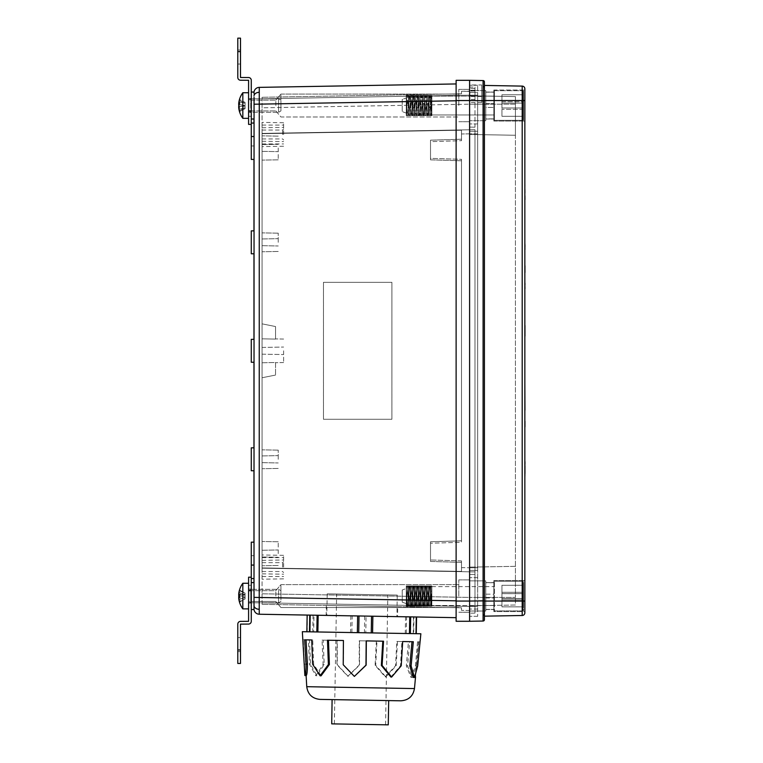 <?xml version="1.0" encoding="UTF-8"?>
<svg xmlns="http://www.w3.org/2000/svg" width="763" height="763" viewBox="0 0 763 763"><rect width="100%" height="100%" fill="white"/><g stroke="black" fill="none" stroke-linecap="round" stroke-linejoin="round"><path stroke-width="0.57" stroke-dasharray="3.81 2.86" d="M283.617 134.507L283.617 122.757L283.617 134.507M282.615 134.507L282.615 130.063L282.615 134.507M262.062 134.507L262.062 122.376L262.062 134.507M283.617 567.1L283.617 555.35L283.617 567.1M282.615 567.1L282.615 562.646L282.615 567.1M262.062 567.1L262.062 554.968L262.062 567.1M456.121 100.783L456.121 600.824L456.121 83.94L456.121 100.783L259.267 104.216L259.229 92.304L259.267 87.373L456.121 83.94M323.474 282.339L391.915 282.339L391.915 419.259L323.474 419.259L323.474 282.339L391.915 282.339L391.905 419.259L323.455 419.259L323.455 282.339M397.571 616.647L326.154 615.398L397.571 616.647L397.742 606.68L326.326 605.44L397.742 606.68M326.326 605.44L326.154 615.398M474.987 87.077L474.987 99.514L474.987 87.077L469.598 87.077L469.598 105.532L469.598 87.077M474.987 90.234L469.598 90.234M474.987 99.514L469.598 99.514M474.987 96.357L469.598 96.357M458.811 105.532L458.811 89.357L458.811 105.532M280.927 105.532L280.927 94.078L280.927 105.532M275.834 105.532L275.834 100.144L275.834 105.532M458.811 596.075L458.811 579.899L458.811 596.075M280.927 596.075L280.927 584.62L280.927 596.075M275.834 596.075L275.834 590.676L275.834 596.075M430.513 543.227L430.513 561.444L430.513 559.966L430.513 561.444L461.51 562.379L461.51 560.91L430.513 559.966L430.513 543.227L430.513 559.966L461.51 560.91L461.51 571.392L262.062 567.91L262.062 133.697L461.51 130.215L461.51 140.697L430.513 141.632L430.513 140.163L430.513 159.849L430.513 140.163L461.51 139.219L461.51 140.697L461.51 130.215L262.062 133.697L262.062 567.91L461.51 571.392L461.51 560.91L461.51 562.379L430.513 561.444L430.513 541.759L461.51 540.814L461.51 159.314L430.513 158.37L430.513 141.632L461.51 140.697L461.51 130.215L461.51 133.973L469.598 133.83L469.598 132.285L469.598 574.51L469.598 90.578L469.598 597.419L469.598 571.811L262.062 568.187L469.598 571.811L469.598 570.629L469.598 571.811L262.062 568.187L262.062 593.795L262.062 568.187L469.598 571.811L469.598 610.181L469.598 80.334L469.598 120.716L469.598 84.96L469.598 100.544L484.419 100.783L484.419 81.918A1.345 1.345 0 0 0 483.093 80.563L456.121 80.334L456.121 100.544L469.598 100.544L469.598 611.029L469.598 85.275L469.598 570.371L469.598 133.83L461.51 133.973L461.51 139.219L430.513 140.163L430.513 159.849L461.51 160.783L461.51 542.293L430.513 543.227L461.51 542.293L461.51 159.314L430.513 158.37L430.513 159.849L461.51 160.783L461.51 540.814L430.513 541.759L430.513 543.227M461.51 607.796L461.51 610.352L461.51 607.796L262.062 604.315L461.51 607.796M461.51 93.811L461.51 91.255L461.51 93.811L262.062 97.292L461.51 93.811M262.062 323.846L275.538 326.545L262.062 323.846L275.538 326.545L262.062 323.846L262.062 338.839L275.538 339.077L275.538 326.545L275.538 339.077L262.062 338.839L262.062 323.846L262.062 338.839L275.538 339.077L275.538 326.545L275.538 339.077L262.062 338.839L262.062 323.846M262.062 377.752L275.538 375.062L262.062 377.752L275.538 375.062L262.062 377.752L262.062 362.759L262.062 377.752L262.062 362.759L275.538 362.52L275.538 375.062L275.538 362.52L262.062 362.759L275.538 362.52L275.538 375.062L275.538 362.52L262.062 362.759L262.062 377.752M262.062 553.623L262.062 541.492L262.062 553.623M278.228 553.623L278.228 541.778L278.228 553.623M262.062 459.288L262.062 468.72L262.062 459.288M278.228 459.288L278.228 450.132L278.228 459.288M262.062 350.799L262.062 362.759L262.062 350.799M283.617 350.799L283.617 362.559L283.617 350.799M262.062 242.319L262.062 251.752L262.062 242.319M278.228 242.319L278.228 233.163L278.228 242.319M262.062 147.984L262.062 160.116L262.062 147.984M278.228 147.984L278.228 159.829L278.228 147.984M253.974 578.554L253.974 542.169L253.974 565.078L253.974 542.169L251.275 542.169L251.275 585.288L251.275 577.2L248.585 577.2L251.275 577.2L248.585 577.2L248.585 590.676L251.275 590.676L251.275 601.463L251.275 582.598L251.275 609.551L251.275 577.2M251.275 447.833L251.275 470.742L251.275 447.833L251.275 470.742L253.974 470.742L253.974 447.833L253.974 459.288L253.974 447.833L253.974 459.288L253.974 447.833L251.275 447.833M251.275 553.623L251.275 565.078L251.275 553.623M251.275 124.398L251.275 92.056L251.275 110.921L251.275 105.532L251.275 110.921L248.585 110.921L248.585 124.398L251.275 124.398L248.585 124.398L248.585 116.31L248.585 124.398L251.275 124.398L251.275 116.31L251.275 159.438L251.275 147.984L251.275 159.438L253.974 159.438L253.974 123.053M251.275 242.319L251.275 230.865L251.275 253.774L251.275 242.319L251.275 253.774L253.974 253.774L253.974 230.865L253.974 242.319L253.974 230.865L253.974 242.319L253.974 230.865L251.275 230.865L251.275 242.319M251.275 350.799L251.275 339.344L251.275 362.253L251.275 350.799L251.275 362.253L253.974 362.253L253.974 339.344L253.974 350.799L253.974 339.344L253.974 350.799L253.974 339.344L251.275 339.344L251.275 350.799M254.079 98.789L253.974 119.009L253.974 105.532L253.974 119.009L253.974 111.989L253.974 119.009L251.275 119.009L251.275 92.056L251.275 119.009M253.974 608.845L253.974 596.075L253.974 608.845M251.275 596.075L251.275 582.598L251.275 596.075M251.275 582.598L253.974 582.598L254.06 604.229M456.121 617.668L456.121 600.824L456.121 617.668L259.267 614.234L259.229 609.294A5.389 3.815 180 0 1 254.031 606.06L254.022 609.542L251.275 609.551M259.229 609.294L259.267 104.216L254.213 104.216M251.275 92.056L254.022 92.056L254.012 93.239M469.598 596.075L469.598 579.899L469.598 596.075M469.598 105.532L469.598 89.357L469.598 105.532M262.062 133.411L262.062 107.812L262.062 133.411L469.598 129.786L262.062 133.411L469.598 129.786L469.598 113.983L469.598 132.285L469.598 129.786L262.062 133.411M474.987 129.691L469.598 129.786L474.987 129.691L469.598 129.786L474.987 129.691L474.987 571.907L469.598 571.811L474.987 571.907L469.598 571.811L474.987 571.907L474.987 606.451L474.987 567.767L474.987 574.415L469.598 574.51L474.987 574.415L469.598 574.51L474.987 574.415L474.987 129.691M461.51 571.392L461.51 562.379L461.51 567.634L469.598 567.767L469.598 577.648L469.598 567.767L461.51 567.634L461.51 571.392M262.062 107.812L262.062 98.78L262.062 107.812L469.598 104.188L262.062 107.812M469.598 91.417L469.598 92.294L469.598 91.112L461.51 91.255L469.598 91.417M262.062 97.292L262.062 98.78L262.062 97.292M262.062 593.795L262.062 602.827L262.062 593.795L469.598 597.419L469.598 570.371L469.598 616.323L469.598 577.648L469.598 597.419L262.062 593.795M469.598 610.495L461.51 610.352L469.598 610.495M262.062 602.827L262.062 604.315L262.062 602.827L469.598 606.451L262.062 602.827M474.987 91.016L469.598 91.112L474.987 91.016L474.987 95.156L474.987 91.016M474.987 610.581L474.987 606.451L474.987 610.581M474.987 133.83L474.987 567.767L474.987 127.192L469.598 127.097L474.987 127.192L474.987 133.83L469.598 133.83L474.987 133.83M474.987 104.188L474.987 127.192L469.598 127.097L474.987 127.192L474.987 95.156L474.987 104.188L469.598 104.188L474.987 104.188M474.987 88.508L469.598 88.413L474.987 88.508L474.987 95.156L474.987 88.508M474.987 597.419L474.987 574.415L474.987 606.451L474.987 597.419L469.598 597.419L474.987 597.419M474.987 613.09L469.598 613.185L474.987 613.09L474.987 606.451L474.987 613.09M484.419 81.918A1.345 1.345 0 0 0 483.093 80.563L483.093 621.034L469.598 621.273L469.598 601.063L469.598 621.273L456.121 621.273L456.121 100.544M253.974 147.984L253.974 136.529L253.974 147.984M253.974 567.1L253.974 555.645L253.974 567.1M253.974 105.532L253.974 92.762L253.974 105.532M484.419 619.69A1.345 1.345 0 0 1 483.093 621.034A1.345 1.345 0 0 0 484.419 619.69L484.419 100.783L484.419 600.824L456.121 601.063M481.72 84.96L481.72 102.519L481.72 90.578L469.598 90.578L485.764 90.578L485.764 120.716L485.764 90.578L481.72 90.578L481.72 84.96L469.598 84.96M481.72 96.491L469.598 96.491M481.72 102.519L469.598 102.519M485.764 103.625L485.764 92.189L493.852 92.056L493.852 119.009L493.852 90.034L493.852 121.031L493.852 92.189L485.764 92.189L485.764 118.875L493.852 118.875L485.764 119.009L485.764 103.625L493.852 103.625L485.764 103.625L485.764 92.056L485.764 107.44L493.852 107.44L485.764 107.44L485.764 119.009L485.764 103.625M485.764 597.973L493.852 597.973L493.852 609.551L493.852 582.598L493.852 597.973L485.764 597.973L485.764 609.408L493.852 609.408L485.764 609.408L485.764 594.167L493.852 594.167L493.852 582.598L493.852 596.075L493.852 580.576L493.852 611.573L493.852 594.167L485.764 594.167L485.764 582.732L493.852 582.732L485.764 582.598L485.764 597.973M485.764 594.167L485.764 582.598L485.764 594.167M524.849 596.075L524.849 580.576L524.849 611.573L524.849 596.075L524.849 611.573L493.852 611.573L493.852 580.576L493.852 611.573L524.849 611.573M524.849 88.794A2.699 2.699 0 0 0 522.197 86.105L484.419 85.437L484.419 100.544L524.849 100.544L524.849 88.794A2.699 2.699 0 0 0 522.197 86.105L522.197 615.503A2.699 2.699 180 0 0 524.849 612.803L524.849 90.034L524.849 105.532L524.849 90.034L493.852 90.034L493.852 105.532L493.852 90.034L524.849 90.034M493.852 105.532L493.852 121.031L493.852 105.532M485.764 597.419L485.764 580.881L485.764 611.029L485.764 597.419L485.764 611.029L469.598 611.029L485.764 611.029L485.764 580.881L469.598 580.881L485.764 580.881L485.764 597.419L469.598 597.419L485.764 597.419M485.764 120.716L469.598 120.716L485.764 120.716L485.764 90.578L485.764 120.716L469.598 120.716L485.764 120.716M485.764 580.881L469.598 580.881L485.764 580.881M485.764 611.029L469.598 611.029L485.764 611.029M485.764 90.578L469.598 90.578L485.764 90.578M515.416 605.011L469.598 605.812L515.416 605.011L515.416 597.419L515.416 605.011M515.416 566.337L469.598 567.138L515.416 566.337L515.416 597.419L515.416 566.337L469.598 567.138L515.416 566.337L515.416 135.261L469.598 134.469L515.416 135.261L515.416 566.337M515.416 104.188L515.416 135.261L469.598 134.469L515.416 135.261L515.416 96.586L469.598 95.785L515.416 96.586L515.416 104.188L469.598 104.188L515.416 104.188M477.676 570.371L469.598 570.371L477.676 570.371L477.676 131.226L469.598 131.226L477.676 131.226L477.676 92.552L469.598 92.552L477.676 92.552L477.676 131.226L469.598 131.226L477.676 131.226L477.676 570.371L469.598 570.371L477.676 570.371L477.676 609.046L469.598 609.046L477.676 609.046L477.676 570.371M477.676 597.419L477.676 85.275L477.676 616.323L477.676 597.419L469.598 597.419L515.416 597.419L477.676 597.419M477.676 577.648L469.598 577.648L477.676 577.648M477.676 123.949L469.598 123.949L477.676 123.949M477.676 85.275L469.598 85.275L477.676 85.275M477.676 616.323L469.598 616.323L477.676 616.323M524.849 105.532L524.849 121.031L524.849 105.532M484.419 100.544L484.419 616.161L522.197 615.503A2.699 2.699 180 0 0 524.849 612.803M336.683 594.015L387.833 594.911L336.683 594.015M397.208 595.073L327.203 593.852L397.208 595.073M396.827 616.638L326.822 615.407L396.827 616.638M385.525 724.802L334.366 723.906L385.525 724.802M331.676 723.858L388.262 724.85M332.096 699.604L388.691 700.596M405.554 616.781L405.258 633.49L413.66 633.643L413.947 616.933L307.155 615.064M302.282 631.697L413.66 633.643M415.721 633.671L306.86 631.774L313.688 631.898L313.984 615.188M350.846 615.827L350.551 632.537L313.688 631.898M350.551 632.537L365.782 632.804L366.078 616.094M405.258 633.49L365.782 632.804M416.245 633.681L420.861 633.767M387.528 633.185L388.71 633.204M347.184 632.479L348.481 632.498M313.574 631.898L314.366 631.907M416.569 616.981L413.947 616.933M359.011 615.97L371.552 616.189M306.116 675.57L304.666 639.823L309.492 639.909L310.551 664.192L316.903 675.76L324.208 664.43L323.15 640.147L337.265 640.395L337.275 664.659L348.128 676.304L359.554 665.04L359.554 640.786L376.35 641.073L375.1 665.317L385.296 676.953L395.577 665.67L396.827 641.435L408.443 641.635L406.326 665.861L410.99 677.401L415.425 666.023L417.542 641.797L419.86 641.836L418.801 641.817L416.693 666.042L412.23 677.42L407.595 665.88L409.702 641.654L397.447 641.445L396.197 665.679L385.897 676.962L375.711 665.326L376.96 641.082L359.23 640.777L359.23 665.04L347.823 676.295L336.95 664.649L336.95 640.386L322.043 640.128L323.102 664.411L315.815 675.741L309.444 664.172L308.386 639.89L303.283 639.804L304.866 675.541M321.07 675.827L313.65 664.239L312.735 639.966L311.733 639.947M354.518 676.409L343.379 664.764L343.588 640.5L327.47 640.224M383.551 641.206L366.183 640.901M413.317 641.721L401.91 641.521L400.48 665.756L390.904 677.048M401.91 641.521L402.673 641.54M418.544 641.817L416.35 666.032L413.212 677.439M417.542 641.797L418.801 641.817M408.443 641.635L409.702 641.654M396.827 641.435L397.447 641.445M376.35 641.073L376.96 641.082M323.15 640.147L322.043 640.128M309.492 639.909L308.386 639.89M304.666 639.823L303.283 639.804M312.735 639.966L304.647 639.823M400.747 700.806L319.964 699.394M501.94 598.507L523.504 598.507L501.94 598.507L523.504 598.535L523.504 593.681L501.94 593.643L501.94 585.278L501.94 606.862L501.94 593.662L523.504 593.681L501.94 593.643L501.94 592.298L501.94 593.643L523.504 593.643L523.504 592.298L523.504 599.842L523.504 598.497L501.94 598.497L523.504 598.459L523.504 593.643L501.94 593.662L501.94 598.497L523.504 598.497L501.94 598.488L501.94 593.643L523.504 593.643L523.504 585.278L523.504 592.298L501.94 592.288L501.94 585.288L523.504 585.278L501.94 585.288L501.94 592.298L523.504 592.298L501.94 592.298M523.504 598.507L523.504 606.852L523.504 599.852L501.94 599.852L501.94 606.852L523.504 606.862L523.504 599.842L501.94 599.842L523.504 599.842M501.94 599.832L523.504 599.832L523.504 592.288M522.96 610.896L494.395 610.896L494.395 581.244L494.395 610.896A0.544 0.544 180 0 1 493.852 610.352L493.852 581.788L493.852 610.352A0.544 0.544 0 0 0 494.395 610.896L522.96 610.896A0.544 0.544 -0 0 0 523.504 610.352L523.504 581.788L523.504 610.352A0.544 0.544 0 0 1 522.96 610.896L522.96 581.244A0.544 0.544 180 0 1 523.504 581.788A0.544 0.544 0 0 0 522.96 581.244L522.96 610.896L522.96 581.244L522.96 610.896L523.504 610.352M493.852 581.788L494.395 581.244A0.544 0.544 -0 0 0 493.852 581.788A0.544 0.544 0 0 1 494.395 581.244L522.96 581.244L523.504 581.788M406.259 591.792L406.259 585.965L431.858 585.965L406.259 585.936L431.858 585.946L406.717 585.984L406.259 591.792L406.259 606.194L431.858 606.213L406.259 606.194M431.858 585.965L431.858 606.175L406.259 606.175L431.858 606.175L431.858 585.965L430.561 606.194M431.858 587.119L431.858 606.213M431.858 606.146L431.572 585.946M431.858 589.198L431.858 585.946M430.475 585.965L431.562 606.175L430.475 585.936M429.97 585.965L431.057 606.175L429.97 585.936M406.259 603.619L406.259 588.521L406.259 603.619L406.259 588.521L406.259 603.619L402.215 602.141L402.215 590.009L402.215 602.141L402.215 590.009L406.259 588.521L402.215 590.009L402.215 602.141L406.259 603.619M406.259 591.754L406.259 585.936M431.858 605.507L431.858 586.642L431.858 605.507L431.858 586.642L431.858 605.507L493.852 605.507L493.852 586.642L493.852 605.507L493.852 586.642L493.852 605.507L431.858 605.507M501.94 585.297L523.504 585.297M523.504 593.633L501.94 593.633M523.504 599.832L523.504 606.862L501.94 606.852L501.94 599.842M501.94 606.843L523.504 606.843M406.259 606.175L406.259 596.075L406.803 606.175L406.259 596.027M408.319 585.965L409.75 606.175L408.319 585.946M409.76 585.965L410.847 606.175L409.76 585.936M412.363 585.965L413.794 606.175L412.363 585.946M413.794 585.965L414.881 606.175L413.794 585.936M416.407 585.965L417.838 606.175L416.407 585.946M417.838 585.965L418.925 606.175L417.838 585.936M420.451 585.965L421.872 606.175L420.451 585.946M421.882 585.965L422.969 606.175L421.882 585.936M424.495 585.965L425.916 606.175L424.495 585.946M425.926 585.965L427.013 606.175L425.926 585.936M428.539 585.965L429.96 606.175L428.539 585.946M407.308 585.965L408.739 606.175L407.308 585.946M411.352 585.965L412.783 606.175L411.352 585.946M415.396 585.965L416.827 606.175L415.396 585.946M419.44 585.965L420.871 606.175L419.44 585.946M423.484 585.965L424.905 606.175L423.484 585.946M427.528 585.965L428.949 606.175L427.528 585.946M406.259 585.965L407.308 606.175L406.259 586.509M410.256 585.965L411.352 606.175L410.256 585.936M414.299 585.965L415.396 606.175L414.299 585.936M418.343 585.965L419.431 606.175L418.343 585.936M422.387 585.965L423.484 606.175L422.387 585.936M426.431 585.965L427.528 606.175L426.431 585.936M429.55 606.175L430.971 585.965L429.55 606.194M428.453 606.175L429.54 585.965L428.453 606.213M427.948 606.175L429.035 585.965L427.948 606.213M407.738 606.175L408.825 585.965L407.738 606.213M406.298 606.175L407.728 585.965L406.298 606.194M411.772 606.175L412.869 585.965L411.772 606.213M410.341 606.175L411.772 585.965L410.341 606.194M415.816 606.175L416.903 585.965L415.816 606.213M414.385 606.175L415.816 585.965L414.385 606.194M419.86 606.175L420.947 585.965L419.86 606.213M418.429 606.175L419.86 585.965L418.429 606.194M423.904 606.175L424.991 585.965L423.904 606.213M422.473 606.175L423.894 585.965L422.473 606.194M426.517 606.175L427.938 585.965L426.517 606.194M409.33 606.175L410.761 585.965L409.33 606.194M413.374 606.175L414.805 585.965L413.374 606.194M417.418 606.175L418.849 585.965L417.418 606.194M421.462 606.175L422.883 585.965L421.462 606.194M425.506 606.175L426.927 585.965L425.506 606.194M408.243 606.175L409.33 585.965L408.243 606.213M412.278 606.175L413.374 585.965L412.278 606.213M416.321 606.175L417.409 585.965L416.321 606.213M420.375 606.175L421.453 585.965L420.375 606.213M424.409 606.175L425.496 585.965L424.409 606.213M501.94 103.11L501.94 101.756L501.94 103.11L523.504 103.11L501.94 103.11L501.94 107.955L523.504 107.955L523.504 109.309L523.504 107.955L501.94 107.955L501.94 103.11L523.504 103.11L523.504 101.756L523.504 107.955L523.504 103.11L501.94 103.11L523.504 103.11L523.504 94.755L523.504 116.31L523.504 107.955L501.94 107.955L523.504 107.955L523.504 103.11L501.94 103.11L501.94 94.755L501.94 107.955L523.504 107.955L501.94 107.955L501.94 116.31L501.94 103.11L523.504 103.11L501.94 103.11M494.395 120.354A0.544 0.544 0 0 1 493.852 119.82L493.852 91.245L493.852 119.82A0.544 0.544 0 0 0 494.395 120.354L522.96 120.354A0.544 0.544 0 0 0 523.504 119.82L523.504 91.245L523.504 119.82A0.544 0.544 0 0 1 522.96 120.354L522.96 90.711A0.544 0.544 0 0 1 523.504 91.245A0.544 0.544 0 0 0 522.96 90.711L522.96 120.354L522.96 90.711L522.96 120.354L494.395 120.354L494.395 90.711A0.544 0.544 0 0 0 493.852 91.245A0.544 0.544 0 0 1 494.395 90.711L522.96 90.711L494.395 90.711L494.395 120.354M406.717 95.423L431.858 95.423L406.717 95.423L406.259 115.642L431.858 115.642L406.259 115.642L406.259 96.004L406.803 115.642L406.259 115.642L431.858 115.642L431.572 95.423L430.561 115.642L431.858 96.548L431.858 115.642L430.475 95.423L431.572 95.423L431.858 98.694L431.858 95.423L430.971 95.423L429.55 115.642L430.971 95.423L429.54 95.423L428.453 115.642L429.54 95.423L429.035 95.423L427.948 115.642L429.035 95.423L427.938 95.423L426.517 115.642L427.938 95.423L426.927 95.423L425.506 115.642L426.927 95.423L425.496 95.423L424.409 115.642L425.496 95.423L424.991 95.423L423.904 115.642L424.991 95.423L423.894 95.423L422.473 115.642L423.894 95.423L422.883 95.423L421.462 115.642L422.883 95.423L421.453 95.423L420.375 115.642L421.453 95.423L420.947 95.423L419.86 115.642L420.947 95.423L419.86 95.423L418.429 115.642L419.86 95.423L418.849 95.423L417.418 115.642L418.849 95.423L417.409 95.423L416.321 115.642L417.409 95.423L416.903 95.423L415.816 115.642L416.903 95.423L415.816 95.423L414.385 115.642L415.816 95.423L414.805 95.423L413.374 115.642L414.805 95.423L413.374 95.423L412.278 115.642L413.374 95.423L412.869 95.423L411.772 115.642L412.869 95.423L411.772 95.423L410.341 115.642L411.772 95.423L410.761 95.423L409.33 115.642L410.761 95.423L409.33 95.423L408.243 115.642L409.33 95.423L408.825 95.423L407.738 115.642L408.825 95.423L407.728 95.423L406.298 115.642L407.728 95.423L406.259 95.423L406.259 115.642L406.259 105.532L406.803 115.642L407.308 115.642L406.259 95.423L430.475 95.423L431.562 115.642L431.057 115.642L429.97 95.423L431.057 115.642L429.96 115.642L428.539 95.423L429.96 115.642L428.949 115.642L427.528 95.423L428.949 115.642L427.528 115.642L426.431 95.423L427.528 115.642L427.013 115.642L425.926 95.423L427.013 115.642L425.916 115.642L424.495 95.423L425.916 115.642L424.905 115.642L423.484 95.423L424.905 115.642L423.484 115.642L422.387 95.423L423.484 115.642L422.969 115.642L421.882 95.423L422.969 115.642L421.872 115.642L420.451 95.423L421.872 115.642L420.871 115.642L419.44 95.423L420.871 115.642L419.431 115.642L418.343 95.423L419.431 115.642L418.925 115.642L417.838 95.423L418.925 115.642L417.838 115.642L416.407 95.423L417.838 115.642L416.827 115.642L415.396 95.423L416.827 115.642L415.396 115.642L414.299 95.423L415.396 115.642L414.881 115.642L413.794 95.423L414.881 115.642L413.794 115.642L412.363 95.423L413.794 115.642L412.783 115.642L411.352 95.423L412.783 115.642L411.352 115.642L410.256 95.423L411.352 115.642L410.847 115.642L409.76 95.423L410.847 115.642L409.75 115.642L408.319 95.423L409.75 115.642L408.739 115.642L407.308 95.423L408.739 115.642L407.308 115.642L406.259 101.212L406.717 95.423M406.259 113.077L406.259 97.988L406.259 113.077L406.259 97.988L406.259 113.077L402.215 111.598L402.215 99.467L406.259 97.988L402.215 99.467L402.215 111.598L406.259 113.077M431.858 114.965L431.858 96.1L431.858 114.965L493.852 114.965L493.852 96.1L493.852 114.965L493.852 96.1L493.852 114.965L431.858 114.965L431.858 96.1L493.852 96.1L431.858 96.1L431.858 114.965M501.94 94.755L523.504 94.755L523.504 101.756L523.504 94.755L501.94 94.755L501.94 101.756L501.94 94.755L523.504 94.755L501.94 94.755M501.94 116.31L523.504 116.31L523.504 109.309L523.504 116.31L501.94 116.31L501.94 109.309L501.94 116.31L523.504 116.31L501.94 116.31M431.858 96.548L431.858 115.642L431.858 96.548M402.215 99.467L402.215 111.598L402.215 99.467M501.94 107.955L523.504 107.955L501.94 107.955M431.858 587.09L430.561 606.175M431.858 589.236L431.572 585.965M406.259 586.547L406.259 596.075M501.94 585.288L523.504 585.288M501.94 598.497L523.504 598.497L501.94 598.497M501.94 606.852L523.504 606.852M431.858 586.642L493.852 586.642L431.858 586.642M240.498 649.981L237.798 649.981L237.798 663.457L240.498 663.457L240.498 624.124L248.528 624.067A2.747 2.747 0 0 0 251.275 621.32L251.275 590.676L275.834 590.676L280.927 584.62L458.811 584.62L280.927 584.62L275.834 590.676L251.275 590.676M248.585 596.075L248.585 583.266L248.585 596.075M240.498 644.582L240.498 651.592L240.498 644.582M237.798 644.582L237.798 651.592L237.798 644.582M237.798 649.981L237.798 624.124A2.747 2.747 0 0 1 240.555 621.378L248.585 621.32L248.585 590.676M237.798 38.15L237.798 51.626L240.498 51.626L240.498 38.15L237.798 38.15M248.585 105.532L248.585 98.522L248.585 105.532M251.275 105.532L251.275 98.522L251.275 105.532M240.498 57.015L240.498 50.005L240.498 57.015M237.798 57.015L237.798 50.005L237.798 57.015M251.275 110.921L275.834 110.921L251.275 110.921L251.275 80.277A2.747 2.747 0 0 0 248.528 77.53L240.498 77.483L240.498 51.626M248.585 110.921L248.585 80.277L240.555 80.229A2.747 2.747 0 0 1 237.798 77.483L237.798 51.626M278.59 99.304L278.59 112.266L278.59 99.304M250.741 108.117L250.741 98.789L250.741 108.117M280.927 100.554L280.927 110.921L280.927 100.554M248.585 102.948L248.585 112.266L248.585 102.948M238.886 105.532A21.526 8.24 180 0 0 239.525 106.639A20.963 16.767 -56.4 0 0 239.525 109.08A21.526 8.24 -0 0 1 238.695 107.259A21.526 19.876 -0 0 0 238.886 108.975A21.526 19.876 -0 0 0 239.525 111.646L245.076 108.689L239.525 111.646A20.963 6.953 -32 0 1 239.487 111.16A20.963 6.953 -32 0 1 239.525 110.635L245.076 107.678L239.525 110.635A21.526 19.876 180 0 1 238.695 106.248L245.076 106.248L245.076 108.689L245.076 102.376L245.076 108.689L245.076 102.376L245.076 106.248L238.695 106.248A21.526 8.24 -0 0 1 239.525 104.426A20.963 16.767 -123.6 0 1 239.525 101.984A21.526 8.24 180 0 0 238.695 103.806A21.526 19.876 180 0 1 238.886 102.08A21.526 19.876 180 0 1 239.525 99.419A20.963 6.953 -148 0 0 239.487 99.905A20.963 6.953 -148 0 0 239.525 100.43A21.526 19.876 -0 0 0 238.79 103.806M245.076 105.656L239.525 104.426L245.076 105.656M245.076 103.215L239.525 101.984L245.076 103.215M238.695 103.806L239.496 103.806M238.886 102.08A21.526 19.876 180 0 1 239.525 99.419L245.076 102.376L239.525 99.419A20.963 6.953 -148 0 0 239.487 99.905A20.963 6.953 -148 0 0 239.525 100.43A21.526 19.876 -0 0 0 238.695 104.817A21.526 8.24 180 0 0 239.525 106.639A20.963 16.767 -56.4 0 0 239.525 109.08A21.526 8.24 -0 0 1 238.695 107.259L238.79 107.259M245.076 103.386L239.525 100.43L245.076 103.386M238.695 104.817L239.248 104.817M245.076 105.408L239.525 106.639L245.076 105.408M245.076 107.85L239.525 109.08L245.076 107.85M248.585 100.63L248.585 118.332L248.585 100.63M248.585 92.733L242.825 92.733L242.825 118.332L242.825 92.733L242.825 118.332L248.585 118.332M278.59 600.834L278.59 589.332L278.59 600.834M250.741 600.834L250.741 589.332L250.741 600.834M280.927 599.88L280.927 590.676L280.927 599.88M245.076 594.205L245.076 593.109L245.076 594.205L238.733 594.205M245.076 594.978L245.076 593.109L245.076 596.075L245.076 594.978L239.525 592.708A21.526 15.222 -0 0 0 238.886 594.749A21.526 15.212 -0 0 1 239.525 592.708A20.963 12.837 -140.8 0 1 239.487 591.764A20.963 12.837 -140.8 0 1 239.525 590.848A20.963 12.828 -140.8 0 0 239.525 592.708L245.076 594.978M245.076 597.162L245.076 599.031L245.076 597.162L239.525 599.432A20.963 12.837 -39.2 0 0 239.487 600.376A20.963 12.837 -39.2 0 0 239.525 601.301A21.526 15.212 -0 0 1 238.695 597.944M245.076 597.934L245.076 599.031L245.076 597.934L238.733 597.934M238.695 594.205A21.526 15.222 180 0 1 239.525 590.839A21.526 15.212 180 0 0 238.886 592.889M245.076 593.109L239.525 590.839L245.076 593.109M238.695 596.075L245.076 596.075L238.695 596.075A21.526 15.212 180 0 0 239.525 599.432A21.526 15.222 180 0 1 238.886 597.391M238.886 599.26A21.526 15.222 -0 0 0 239.525 601.301L245.076 599.031L239.525 601.301A20.963 12.828 -39.2 0 1 239.525 599.432L245.076 597.171M242.825 605.116L242.825 587.024L242.825 605.116M278.59 602.808L278.59 596.075L278.59 602.808L250.741 602.808L250.741 596.075L250.741 602.808L249.663 601.73L248.585 602.808L249.663 601.73L250.741 602.808L278.59 602.808L280.927 601.463L280.927 590.676L278.59 589.332L278.59 596.075L278.59 589.332L250.741 589.332L250.741 596.075L250.741 589.332L249.663 590.409L248.585 589.332L249.663 590.409L250.741 589.332L278.59 589.332L280.927 590.676L280.927 601.463L278.59 602.808M239.525 589.999L245.076 593.204L239.525 589.999A21.526 21.526 0 0 0 238.695 594.749L245.076 594.749L245.076 593.204L245.076 597.391L245.076 594.749L239.525 594.749M239.525 602.15L245.076 598.936L245.076 597.391L245.076 598.936L239.525 602.15A21.526 21.526 0 0 1 238.695 597.391L239.525 597.391M248.585 583.266L242.825 583.266L242.825 608.874L248.585 608.874M525.202 468.921L525.202 474.262L525.202 468.921M524.849 247.279L524.849 242.119L525.202 247.279M524.849 245.867L524.849 250.97L524.849 245.867M524.849 423.103L524.849 429.073L524.849 420.146L524.849 427.185L524.849 420.146L524.849 427.07L525.202 423.103M525.202 469.684L525.202 461.92L524.849 469.674M524.849 466.899L524.849 467.614L525.202 466.899M524.849 330.627L524.849 333.183M524.849 331.228L524.849 327.756M524.849 265.762L524.849 272.505L524.849 265.762M525.202 265.762L525.202 272.505L525.202 265.762M524.849 284.694L524.849 280.469L525.202 284.694M524.849 283.493L524.849 288.672L525.202 283.493M524.849 475.826L524.849 475.215L525.202 475.826M524.849 245.171L525.202 249.091L525.202 245.142M524.849 280.507L525.202 288.672L524.849 280.507M524.849 334.757L524.849 332.344L524.849 334.757M524.849 369.74L525.202 410.17L524.849 369.74M524.849 199.639L524.849 525.993M524.849 250.054L525.202 249.406L524.849 250.054M524.849 244.15L524.849 249.091L524.849 242.386L524.849 244.828L525.202 244.15M524.849 421.29L525.202 422.301L525.202 421.252M524.849 424.037L524.849 427.07L524.849 422.025L525.202 427.07L525.202 424.037M524.849 426.135L524.849 422.788L525.202 426.135M524.849 422.139L524.849 420.413L525.202 422.139M524.849 338.314L525.202 325.305L525.202 338.314M524.849 330.284L525.202 328.786L525.202 331.228M525.202 327.756L525.202 330.627M525.202 333.183L525.202 330.284M524.849 470.761L525.202 474.262L525.202 461.663L525.202 470.761M524.849 465.726L524.849 472.135L525.202 465.726M524.849 327.651L525.202 325.524L524.849 327.651M525.202 332.344L525.202 334.757L525.202 332.344M525.202 199.639L524.849 175.604M524.849 422.721L525.202 426.498L525.202 422.692M456.121 600.824L254.213 597.391M254.031 95.547A5.389 3.815 180 0 1 259.229 92.304M262.062 98.78L469.598 95.156L262.062 98.78M474.987 95.156L469.598 95.156L474.987 95.156M474.987 567.767L469.598 567.767L474.987 567.767M474.987 606.451L469.598 606.451L474.987 606.451M484.419 614.167A1.345 0.954 -0 0 1 483.103 615.121M484.419 87.44A1.345 0.954 -0 0 0 483.103 86.486M484.419 601.063L524.849 601.063M485.764 601.063L469.598 601.063L485.764 601.063M481.72 100.544L469.598 100.544M477.676 567.767L469.598 567.767L477.676 567.767M477.676 133.83L469.598 133.83L477.676 133.83M477.676 104.188L469.598 104.188L477.676 104.188M477.676 95.156L469.598 95.156L477.676 95.156M477.676 606.451L469.598 606.451L477.676 606.451M406.307 633.509L406.593 616.8M413.508 616.924L413.222 633.633M307.146 631.783L307.432 615.073M313.059 615.169L312.763 631.878M351.877 632.565L352.172 615.855M364.704 616.075L364.418 632.785M313.65 664.239L312.649 664.23M400.48 665.756L401.233 665.775M416.35 666.032L417.676 666.061M415.425 666.023L416.693 666.042M406.326 665.861L407.595 665.88M395.577 665.67L396.197 665.679M375.1 665.317L375.711 665.326M324.208 664.43L323.102 664.411M310.551 664.192L309.444 664.172M306.077 664.106L304.704 664.087M414.471 688.569L306.745 686.69M501.94 592.307L523.504 592.307M501.94 101.756L523.504 101.756L501.94 101.756M523.504 109.309L501.94 109.309L523.504 109.309M262.062 130.063L282.615 130.063L283.617 129.052M262.062 143.94L283.617 143.94M262.062 125.075L283.617 125.075M262.062 138.952L282.615 138.952L283.617 139.963M262.062 562.646L282.615 562.646L283.617 561.635M262.062 576.532L283.617 576.532M262.062 557.667L283.617 557.667M262.062 571.544L282.615 571.544L283.617 572.555M280.927 94.078L458.811 94.078L280.927 94.078L275.834 100.144L280.927 94.078M262.062 573.833L283.617 574.215M283.617 578.85L262.062 579.222M262.062 556.99L278.228 557.276L262.062 556.99M278.228 565.469L262.062 565.745L278.228 565.469M262.062 462.655L278.228 462.941L262.062 462.655M278.228 468.434L262.062 468.72L278.228 468.434M262.062 550.257L278.228 549.97L262.062 550.257M278.228 541.778L262.062 541.492L278.228 541.778M262.062 455.921L278.228 455.635L262.062 455.921M278.228 450.132L262.062 449.855L278.228 450.132M262.062 354.175L283.617 354.547L262.062 354.175M262.062 245.686L278.228 245.972L262.062 245.686M278.228 251.466L262.062 251.752L278.228 251.466M262.062 238.953L278.228 238.666L262.062 238.953M278.228 233.163L262.062 232.887L278.228 233.163M262.062 347.432L283.617 347.06L262.062 347.432M262.062 151.351L278.228 151.637L262.062 151.351M278.228 159.829L262.062 160.116L278.228 159.829M262.062 144.617L278.228 144.331L262.062 144.617M278.228 136.138L262.062 135.852L278.228 136.138M262.062 127.764L283.617 127.392M283.617 122.757L262.062 122.376M253.974 565.078L251.275 565.078M253.974 145.962L251.275 145.962M458.811 89.357L469.598 89.357L458.811 89.357M458.811 579.899L469.598 579.899L458.811 579.899M251.275 100.144L275.834 100.144L251.275 100.144M283.617 362.559L275.538 362.692L283.617 362.559M283.617 339.049L275.538 338.906L283.617 339.049M251.275 601.463L275.834 601.463L280.927 607.529L458.811 607.529L280.927 607.529L275.834 601.463L251.275 601.463M458.811 121.708L469.598 121.708L458.811 121.708M458.811 612.241L469.598 612.241L458.811 612.241M253.974 136.529L251.275 136.529M253.974 555.645L251.275 555.645M283.617 146.258L262.062 146.639M262.062 141.241L283.617 141.622M283.617 555.35L262.062 554.968M262.062 560.357L283.617 559.985M275.834 110.921L280.927 116.987L458.811 116.987L280.927 116.987L275.834 110.921M485.764 119.009L493.852 119.009L485.764 119.009M485.764 609.551L493.852 609.551L485.764 609.551M485.764 582.598L493.852 582.598L485.764 582.598M485.764 92.056L493.852 92.056L485.764 92.056M493.852 580.576L524.849 580.576L493.852 580.576M493.852 121.031L524.849 121.031L493.852 121.031M327.203 593.852L326.822 615.407M385.573 724.802L387.833 594.911M410.99 677.401L412.23 677.42M385.296 676.953L385.897 676.962M316.903 675.76L315.815 675.741M415.549 676.791L418.763 641.817M334.366 723.906L336.636 594.015M397.265 595.073L396.894 616.638M494.395 581.244L522.96 581.244M494.395 610.896L493.852 610.352M251.275 585.288L248.585 585.288M251.275 589.065L248.585 589.065L251.275 589.065M237.798 637.582L240.498 637.582L237.798 637.582M237.798 651.592L240.498 651.592L237.798 651.592M251.275 603.075L248.585 603.075L251.275 603.075M251.275 116.31L248.585 116.31M251.275 112.543L248.585 112.543L251.275 112.543M237.798 64.025L240.498 64.025L237.798 64.025M237.798 50.005L240.498 50.005L237.798 50.005M251.275 98.522L248.585 98.522L251.275 98.522M278.59 98.789L250.741 98.789L249.663 99.867L248.585 98.789L249.663 99.867L250.741 98.789L278.59 98.789L280.927 100.144L278.59 98.789M249.663 111.188L248.585 112.266L249.663 111.188L250.741 112.266L278.59 112.266L250.741 112.266L249.663 111.188M280.927 110.921L278.59 112.266L280.927 110.921M239.487 602.169A21.564 21.564 0 0 0 242.825 608.874M242.825 583.266A21.564 21.564 0 0 0 239.487 589.98"/><path stroke-width="1.14" d="M251.275 577.2L251.275 590.676L248.585 590.676L248.585 577.2L251.275 577.2L251.275 542.169L253.974 542.169L253.974 470.742L251.275 470.742L251.275 447.833L253.974 447.833L253.974 362.253L251.275 362.253L251.275 339.344L253.974 339.344L253.974 253.774L251.275 253.774L251.275 230.865L253.974 230.865L253.974 159.438L251.275 159.438L251.275 124.398L248.585 124.398L248.585 110.921L251.275 110.921L251.275 124.398M254.012 608.779L254.06 97.273M254.06 604.229L254.031 606.06A5.389 3.815 -0 0 0 259.229 609.294L259.267 614.234A5.389 5.389 0 0 1 254.022 609.542A5.389 5.389 0 0 0 259.267 614.234L456.121 617.668M254.012 93.239L254.022 92.056A5.389 5.389 0 0 1 259.267 87.373L259.229 609.294M251.275 119.009L253.974 119.009L253.974 123.053L251.275 123.053M251.275 578.554L253.974 578.554L253.974 582.598L251.275 582.598M483.093 80.563L469.598 80.334L469.598 100.544L469.598 80.334L456.121 80.334L456.121 621.273L469.598 621.273L469.598 601.063L469.598 621.273L483.093 621.034L483.093 80.563A1.345 1.345 0 0 1 484.419 81.918L484.419 619.69A1.345 1.345 0 0 1 483.093 621.034A1.345 1.345 0 0 0 484.419 619.69M456.121 100.544L469.598 100.544L469.598 601.063L484.419 600.824L484.419 615.417M251.275 92.056L254.022 92.056A5.389 5.389 0 0 1 259.267 87.373A5.389 5.389 0 0 0 254.022 92.056A5.389 5.389 0 0 1 259.267 87.373L456.121 83.94M254.06 97.378L254.079 98.789M524.849 90.034L524.849 612.803A2.699 2.699 0 0 1 522.197 615.503L522.197 601.063L524.849 601.063M484.419 601.063L522.197 601.063L522.197 100.544L524.849 100.544L524.849 88.794A2.699 2.699 180 0 0 522.197 86.105L484.419 85.437L484.419 100.783L469.598 100.544L469.598 601.063L456.121 601.063M484.419 100.544L522.197 100.544L522.197 86.105M522.197 614.787L522.197 615.503L484.419 616.161M524.849 596.075L524.849 611.573M331.724 723.868L332.096 699.604L388.691 700.596L388.262 724.85L331.724 723.868M302.348 631.697L304.866 675.541C305.629 674.893 306.03 671.078 306.058 664.106L304.647 639.823L311.733 639.947L312.649 664.23L320.088 675.808L328.386 664.497L327.47 640.224L343.426 640.5L343.216 664.754L354.356 676.409L365.973 665.155L366.183 640.901L383.551 641.206L382.11 665.441L391.648 677.058L401.233 665.775L402.673 641.54L413.317 641.721L411.133 665.946L414.5 677.458L417.676 666.061L420.861 633.767L302.425 631.697M318.944 631.983L318.037 631.974M355.405 632.622L354.089 632.603M394.757 633.309L393.651 633.29M371.257 632.899L371.552 616.189L416.569 616.981L416.274 633.681L416.569 616.981M307.146 615.064L306.86 631.774L307.155 615.064L359.011 615.97L358.724 632.68M328.471 640.243L329.387 664.516L321.07 675.827L320.088 675.808M366.345 640.901L366.135 665.155L354.356 676.409M391.648 677.058L390.904 677.048L381.357 665.422L382.788 641.187M414.5 677.458L413.212 677.439L409.807 665.918L411.991 641.702M306.02 639.852L307.432 664.134C307.394 671.087 306.993 674.902 306.211 675.57L304.866 675.541M415.549 676.791L414.471 688.569L306.745 686.69C307.851 694.359 312.258 698.593 319.964 699.394L400.747 700.806M237.798 663.457L237.798 649.981L240.498 649.981L240.498 663.457L237.798 663.457M251.275 590.676L251.275 621.32A2.747 2.747 0 0 1 248.528 624.067L240.498 624.124L240.498 649.981M248.585 590.676L248.585 621.32L240.555 621.378A2.747 2.747 0 0 0 237.798 624.124L237.798 649.981M240.498 51.626L237.798 51.626L237.798 38.15L240.498 38.15L240.498 77.483L248.528 77.53A2.747 2.747 0 0 1 251.275 80.277L251.275 110.921M237.798 51.626L237.798 77.483A2.747 2.747 0 0 0 240.555 80.229L248.585 80.277L248.585 110.921M238.79 107.259L238.695 107.259A21.526 19.876 -0 0 0 238.886 108.975A21.526 19.876 -0 0 0 239.525 111.646A20.963 6.953 -32 0 1 239.487 111.16A20.963 6.953 -32 0 1 239.525 110.635A21.526 19.876 180 0 1 238.695 106.248A21.526 8.24 -0 0 1 239.525 104.426A20.963 16.767 -123.6 0 1 239.525 101.984A21.526 8.24 180 0 0 238.695 103.806A21.526 19.876 180 0 1 238.886 102.08A21.564 21.564 0 0 1 242.825 92.733A21.564 21.564 0 0 0 238.886 102.08M239.496 103.806L238.695 103.806M238.79 103.806A21.526 19.876 -0 0 0 238.695 104.817A21.526 8.24 180 0 0 238.886 105.532M239.248 104.817L238.695 104.817M248.585 118.332L242.825 118.332A21.564 21.564 0 0 1 238.886 108.975A21.564 21.564 0 0 0 242.825 118.332L242.825 92.733L248.585 92.733M238.886 592.889A21.526 15.212 180 0 0 238.695 594.205L238.733 594.205M238.886 594.749A21.526 15.222 -0 0 0 238.695 596.075L238.695 596.075A21.526 15.212 -0 0 1 238.886 594.749M238.733 597.934L238.695 597.934A21.526 15.212 -0 0 1 238.695 597.934A21.526 15.222 -0 0 0 238.695 597.944A21.526 15.222 -0 0 0 238.886 599.26M238.886 597.391A21.526 15.222 180 0 1 238.695 596.075M239.525 594.749A20.963 18.15 -90 0 0 239.525 597.391A20.963 18.15 -90 0 1 239.525 594.749L238.695 594.749A21.526 21.526 0 0 1 239.525 589.999L239.525 589.999M239.525 602.15L239.525 602.15A21.526 21.526 0 0 1 238.695 597.391L239.525 597.391M248.585 608.874L242.825 608.874L242.825 583.266A21.564 21.564 0 0 0 238.695 594.205M242.825 608.874A21.564 21.564 0 0 1 238.695 597.944M524.849 525.993L524.849 175.604M456.121 600.824L254.213 597.391M456.121 100.783L254.213 104.216M251.275 609.551L254.022 609.551A5.389 5.389 0 0 0 259.267 614.234M254.031 95.547A5.389 3.815 -0 0 1 259.229 92.304M484.419 614.167A1.345 0.954 180 0 1 483.103 615.121M484.419 87.44A1.345 0.954 180 0 0 483.103 86.486M415.997 633.681L416.283 616.971M410.666 616.876L410.37 633.586M409.445 633.567L409.741 616.857M372.869 616.218L372.582 632.928M357.351 632.661L357.647 615.951M318.161 615.264L317.875 631.964M316.826 631.945L317.122 615.245M310.207 615.121L309.921 631.831M309.473 631.821L309.768 615.112M329.387 664.516L328.386 664.497M381.357 665.422L382.11 665.441M409.807 665.918L411.133 665.946M307.432 664.134L306.058 664.106M253.974 565.078L251.275 565.078M253.974 136.529L251.275 136.529M306.745 686.69L306.116 675.57M414.471 688.569C413.098 696.199 408.548 700.281 400.813 700.806M248.585 583.266L242.825 583.266"/></g></svg>
